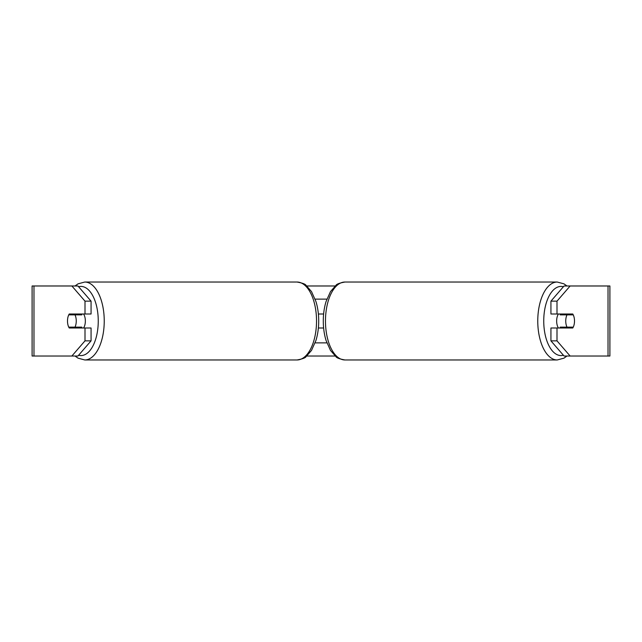 <?xml version="1.0" encoding="UTF-8"?>
<svg xmlns="http://www.w3.org/2000/svg" width="642" height="642" viewBox="0 0 642 642"><rect width="100%" height="100%" fill="white"/><g stroke="black" fill="none" stroke-linecap="round" stroke-linejoin="round"><path stroke-width="0.96" d="M318.376 328.006L323.624 328.006M315.126 342.884L326.874 342.884M323.624 313.994L318.376 313.994M315.126 299.116L326.874 299.116M83.596 328.006A8.755 4.374 -90 0 0 85.346 321A8.755 4.374 -90 0 0 83.596 313.994M75.002 327.131A8.755 4.374 -90 0 0 76.254 321A8.755 4.374 -90 0 0 75.002 314.869L68.75 314.869A8.755 4.374 -90 0 0 67.498 321A8.755 4.374 -90 0 0 68.75 327.131L81.823 327.131A8.755 4.374 -90 0 1 81.325 328.006M75.571 327.131A8.755 4.374 -90 0 0 76.069 328.006M75.002 314.869L81.823 314.869A8.755 4.374 -90 0 0 81.325 313.994M76.069 313.994A8.755 4.374 -90 0 0 75.571 314.869M71.872 285.979L75.002 285.979L78.051 283.836L84.76 282.039A38.961 19.477 90 0 1 104.237 321A38.961 19.477 90 0 1 84.76 359.961L78.051 358.164L75.002 356.021L32.1 356.021L32.1 285.979L77.939 285.979L91.068 301.146L85.001 301.146L71.872 285.979M306.812 285.979L335.188 285.979M306.812 356.021L335.188 356.021M557.24 359.961L344.955 359.961A38.961 19.477 -90 0 1 325.47 321A38.961 19.477 -90 0 1 344.955 282.039L557.24 282.039A38.961 19.477 90 0 0 537.763 321A38.961 19.477 90 0 0 557.24 359.961L563.949 358.164L566.998 356.021L570.128 356.021L564.061 356.021L550.932 340.854L550.932 328.006L556.999 328.006L556.999 340.854L570.128 356.021L608.022 356.021L608.022 285.979L570.128 285.979L556.999 301.146L550.932 301.146L564.061 285.979L570.128 285.979M318.448 314.732L318.761 313.994M77.939 356.021L71.872 356.021L85.001 340.854L85.001 328.006L91.068 328.006L91.068 340.854L77.939 356.021M608.022 285.979L609.9 285.979L609.9 356.021L608.022 356.021M550.932 301.146L550.932 313.994L556.999 313.994L556.999 301.146M556.999 313.994L572.752 313.994A8.755 4.374 -90 0 1 572.752 328.006L556.999 328.006M550.932 340.854L556.999 340.854M566.685 313.994A8.755 4.374 -90 0 1 567.191 314.869M567.191 327.131A8.755 4.374 -90 0 1 566.685 328.006M75.315 313.994A8.755 4.374 -90 0 0 74.809 314.869M74.809 327.131A8.755 4.374 -90 0 0 75.315 328.006M85.001 301.146L85.001 313.994L91.068 313.994L91.068 301.146M85.001 313.994L69.248 313.994A8.755 4.374 -90 0 0 67.498 321A8.755 4.374 -90 0 0 69.248 328.006L85.001 328.006M85.001 340.854L91.068 340.854M558.404 328.006A8.755 4.374 -90 0 1 556.654 321A8.755 4.374 -90 0 1 558.404 313.994M565.746 321A8.755 4.374 -90 0 1 566.998 314.869L573.25 314.869A8.755 4.374 -90 0 1 574.502 321A8.755 4.374 -90 0 1 573.25 327.131L566.998 327.131A8.755 4.374 -90 0 1 565.746 321M560.675 313.994A8.755 4.374 -90 0 0 560.177 314.869L566.998 314.869M565.931 313.994A8.755 4.374 -90 0 1 566.429 314.869M566.429 327.131A8.755 4.374 -90 0 1 565.931 328.006M560.675 328.006A8.755 4.374 -90 0 1 560.177 327.131L566.998 327.131M78.597 355.251A34.58 17.294 -90 0 0 98.258 321A34.58 17.294 -90 0 0 78.597 286.749M84.76 359.961L297.045 359.961A38.961 19.477 -90 0 0 316.53 321A38.961 19.477 -90 0 0 297.045 282.039L84.76 282.039M33.978 356.021L33.978 285.979M563.403 355.251A34.58 17.294 -90 0 1 543.742 321A34.58 17.294 -90 0 1 563.403 286.749M297.045 359.961C302.414 358.998 305.423 357.891 306.082 356.623L311.514 350.404L315.96 340.412C317.782 334.402 318.705 327.934 318.713 321C318.705 314.066 317.782 307.598 315.96 301.588L311.514 291.596L306.082 285.377C305.423 284.109 302.414 283.002 297.045 282.039M557.24 282.039L563.949 283.836L566.998 285.979M344.955 282.039C339.586 283.002 336.577 284.109 335.918 285.377L330.486 291.596L326.04 301.588C324.218 307.598 323.295 314.066 323.287 321C323.295 327.934 324.218 334.402 326.04 340.412L330.486 350.404L335.918 356.623C336.577 357.891 339.586 358.998 344.955 359.961"/></g></svg>

